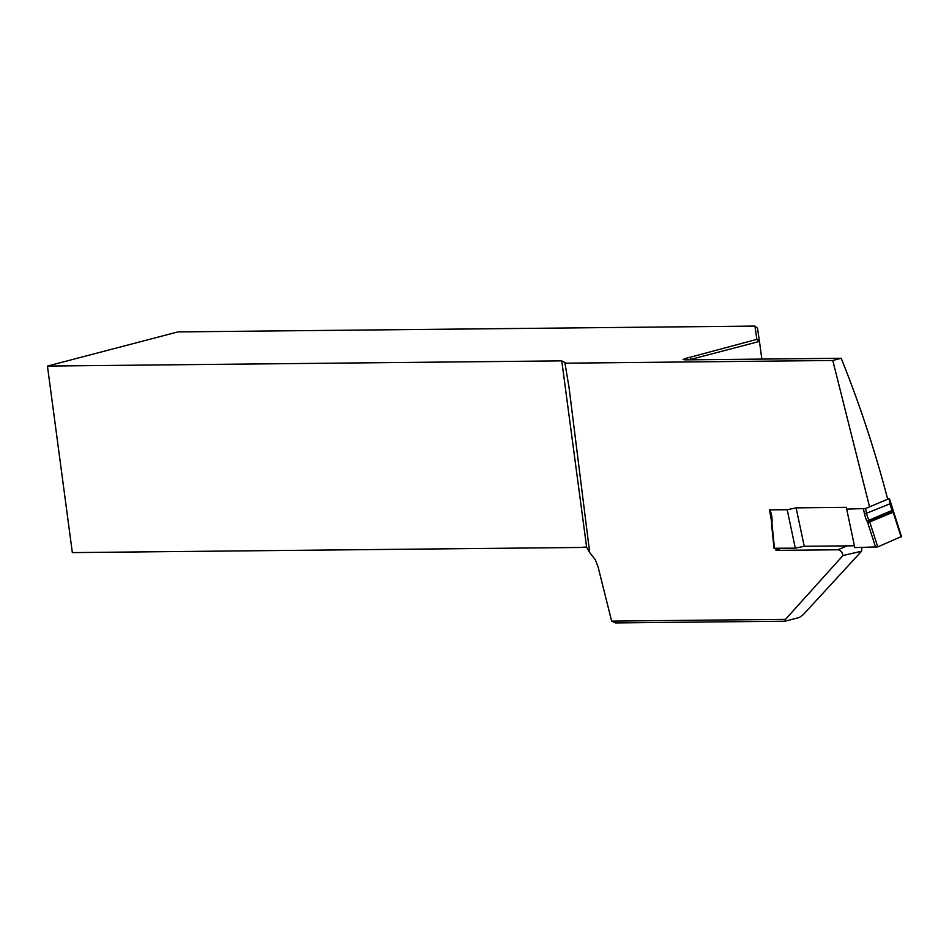 <?xml version="1.0" encoding="UTF-8"?>
<svg xmlns="http://www.w3.org/2000/svg" width="949" height="949" viewBox="0 0 949 949"><rect width="100%" height="100%" fill="white"/><g stroke="black" fill="none" stroke-linecap="round" stroke-linejoin="round"><path stroke-width="1.42" d="M861.882 547.49L861.585 551.227L803.174 614.727L799.461 617.431L785.001 621.215L615.391 622.924L611.654 621.109L785.487 619.353L842.985 555.521C842.202 551.998 840.506 550.088 837.884 549.779L775.985 550.396L775.938 548.356M861.585 551.227L842.985 555.521M785.487 619.353L785.001 621.215M47.45 366.065L561.761 360.869L586.624 547.205A22.752 16.003 -104.7 0 0 582.081 547.454L72.338 552.603L47.45 366.065L177.949 331.901L754.929 326.076L757.527 328.295L759.461 341.415L690.813 359.386L690.516 357.144L685.297 358.508A842.048 589.815 -90.6 0 1 685.7 359.849M586.624 547.205L589.685 552.567L569.009 387.192L564.952 363.194L565.77 362.933L561.761 360.869M690.516 357.144L756.887 339.351L754.929 326.076M564.952 363.194L832.783 360.49L841.194 358.283L685.344 359.861L683.09 359.505L685.297 358.508M589.685 552.567L595.308 559.732L598.06 566.802L611.654 621.109M869.557 506.837L832.783 360.49M841.194 358.283C859.343 403.313 874.693 449.707 887.244 497.454M761.822 359.09L759.461 341.415L756.887 339.351M780.968 548.308L775.985 550.396M795.309 548.166L787.196 509.732L796.128 507.869L804.23 546.292L795.309 548.166L774.004 548.249M769.947 509.91A20.487 14.057 67.2 0 1 772.035 522.045A1.518 0.664 -175.8 0 1 771.549 521.511L769.509 509.85L787.196 509.732M887.457 498.284L888.952 498.688L865.547 508.522L866.627 513.623A18.968 13.013 -112.8 0 0 868.893 520.135L869.343 521.025A5.314 3.642 67.2 0 1 869.782 522.104L877.754 546.909L854.8 547.561L846.698 509.139L865.547 508.522M804.23 546.292L854.432 545.794M901.076 536.659L877.754 546.909M796.128 507.869L846.425 507.359L846.698 509.139M837.884 549.779L847.196 545.865M772.035 522.045L771.976 522.946A3.796 2.598 -112.8 0 0 771.988 523.718L774.479 548.368M901.147 537.075L893.175 512.258L867.73 522.757A3.796 2.598 -112.8 0 0 867.422 521.986L866.983 521.096A20.487 14.057 67.2 0 1 864.527 514.061L863.448 508.961M893.175 512.057L893.175 512.258A5.314 3.642 -112.8 0 0 892.736 511.179L867.422 521.986M892.855 511.286L892.297 510.289L866.983 521.096M892.416 510.396L892.297 510.289A18.968 13.013 67.2 0 1 890.02 503.777L864.527 514.061M889.96 503.361L888.952 498.688M875.642 547.348L867.73 522.757M771.988 523.718L771.549 521.511M773.993 548.202L771.49 523.445M901.538 536.719L889.355 498.379"/></g></svg>
